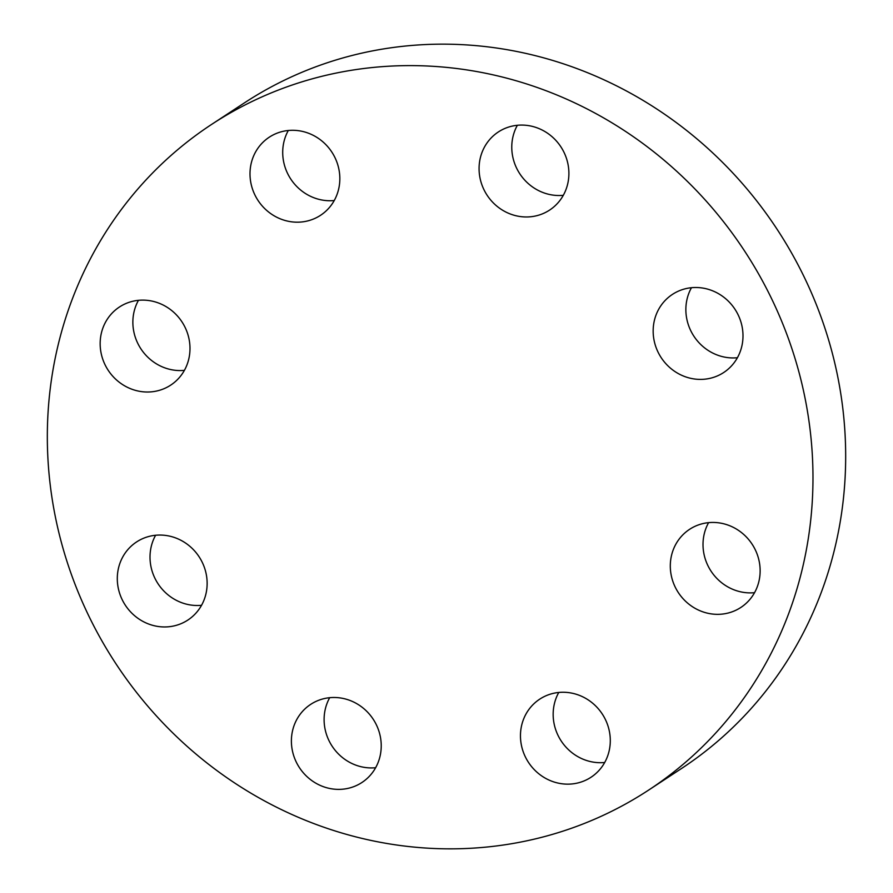 <?xml version="1.0" encoding="UTF-8"?>
<svg xmlns="http://www.w3.org/2000/svg" width="893" height="893" viewBox="0 0 893 893"><rect width="100%" height="100%" fill="white"/><g stroke="black" fill="none" stroke-linecap="round" stroke-linejoin="round"><path stroke-width="1.34" d="M528.388 710.181A46.715 44.114 -123.3 0 0 533.679 769.007A46.715 44.114 -123.3 0 0 590.999 777.267A46.715 44.114 -123.3 0 0 602.362 766.227A46.715 44.114 -123.3 0 0 597.082 707.401A46.715 44.114 -123.3 0 0 539.752 699.141A46.715 44.114 -123.3 0 0 528.388 710.181M558.761 692.466A46.715 44.114 -123.3 0 0 561.184 740.956A46.715 44.114 -123.3 0 0 604.695 762.499M212.936 767.6A398.155 376.009 -123.3 0 0 648.519 790.16A398.155 376.009 -123.3 0 0 647.369 146.854A398.155 376.009 -123.3 0 0 211.786 124.294A398.155 376.009 -123.3 0 0 212.936 767.6M671.045 574.322A46.715 44.114 -123.3 0 0 740.844 607.452A46.715 44.114 -123.3 0 0 759.396 562.445A46.715 44.114 -123.3 0 0 689.597 529.326A46.715 44.114 -123.3 0 0 671.045 574.322M672.596 369.869A46.715 44.114 -123.3 0 0 723.698 372.515A46.715 44.114 -123.3 0 0 723.564 297.034A46.715 44.114 -123.3 0 0 672.451 294.389A46.715 44.114 -123.3 0 0 672.596 369.869M532.116 216.586A46.715 44.114 -123.3 0 0 549.608 210.078A46.715 44.114 -123.3 0 0 565.448 155.605A46.715 44.114 -123.3 0 0 515.853 125.455A46.715 44.114 -123.3 0 0 498.361 131.952A46.715 44.114 -123.3 0 0 482.521 186.425A46.715 44.114 -123.3 0 0 532.116 216.586M331.906 204.263A46.715 44.114 -123.3 0 0 326.626 145.436A46.715 44.114 -123.3 0 0 269.295 137.176A46.715 44.114 -123.3 0 0 257.932 148.216A46.715 44.114 -123.3 0 0 263.223 207.053A46.715 44.114 -123.3 0 0 320.542 215.302A46.715 44.114 -123.3 0 0 331.906 204.263M189.249 340.133A46.715 44.114 -123.3 0 0 119.45 307.002A46.715 44.114 -123.3 0 0 100.898 351.998A46.715 44.114 -123.3 0 0 170.697 385.129A46.715 44.114 -123.3 0 0 189.249 340.133M187.709 544.585A46.715 44.114 -123.3 0 0 136.596 541.939A46.715 44.114 -123.3 0 0 136.729 617.42A46.715 44.114 -123.3 0 0 187.843 620.066A46.715 44.114 -123.3 0 0 187.709 544.585M328.189 697.868A46.715 44.114 -123.3 0 0 310.697 704.365A46.715 44.114 -123.3 0 0 294.846 758.849A46.715 44.114 -123.3 0 0 344.441 788.999A46.715 44.114 -123.3 0 0 361.933 782.491A46.715 44.114 -123.3 0 0 377.784 728.018A46.715 44.114 -123.3 0 0 328.189 697.868M648.519 790.16L681.214 768.706A398.155 376.009 -123.3 0 0 680.064 125.4A398.155 376.009 -123.3 0 0 244.481 102.84L211.786 124.294M138.46 300.316A46.715 44.114 -123.3 0 0 133.604 330.555A46.715 44.114 -123.3 0 0 184.393 370.361M691.461 287.702A46.715 44.114 -123.3 0 0 705.291 348.415A46.715 44.114 -123.3 0 0 737.395 357.736M155.605 535.264A46.715 44.114 -123.3 0 0 169.436 595.966A46.715 44.114 -123.3 0 0 201.539 605.298M517.371 125.277A46.715 44.114 -123.3 0 0 519.793 173.767A46.715 44.114 -123.3 0 0 563.304 195.31M329.696 697.69A46.715 44.114 -123.3 0 0 332.129 746.18A46.715 44.114 -123.3 0 0 375.629 767.723M288.305 130.501A46.715 44.114 -123.3 0 0 290.727 178.991A46.715 44.114 -123.3 0 0 334.239 200.534M708.607 522.639A46.715 44.114 -123.3 0 0 703.751 552.867A46.715 44.114 -123.3 0 0 754.54 592.684"/></g></svg>
